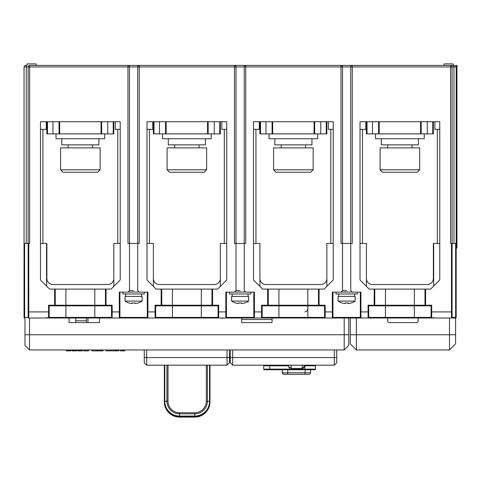 <?xml version="1.0" encoding="UTF-8"?>
<svg xmlns="http://www.w3.org/2000/svg" width="481" height="481" viewBox="0 0 481 481"><rect width="100%" height="100%" fill="white"/><g stroke="black" fill="none" stroke-linecap="round" stroke-linejoin="round"><path stroke-width="0.72" d="M146.693 349.964L146.693 365.181L144.258 362.746L144.258 349.964M227.032 349.964L227.032 365.181L146.693 365.181M227.032 365.181L229.467 362.746L229.623 349.964L227.796 349.964M230.231 349.964L230.231 362.746L232.666 365.181L334.307 365.181L336.742 362.746L336.742 357.569L334.307 357.569L334.307 365.181M344.198 349.964L344.198 334.746L348.761 334.746L348.761 345.4L344.198 349.964L29.527 349.964L24.964 345.4L24.964 318.007M29.527 318.007L29.527 349.964M348.761 334.746L348.761 318.007L360.936 318.007L28.77 318.007A0.607 0.607 0 0 1 28.157 317.4L28.157 311.922L28.157 317.4L24.05 317.4L24.05 66.943A1.521 1.521 0 0 1 25.571 65.422L26.828 65.422A1.521 0.553 -90 0 0 26.275 66.943L24.05 66.943A1.521 1.521 0 0 1 25.571 65.422M449.494 318.007L449.494 349.964L356.373 349.964L350.282 343.879L350.282 318.007M24.964 334.746L344.198 334.746L344.198 318.007L332.329 318.007A0.607 0.607 0 0 0 332.936 317.4L332.936 292.141L332.936 317.4L360.329 317.4L360.329 292.141L360.329 317.4A0.607 0.607 0 0 0 360.936 318.007L368.085 318.007A0.607 0.607 0 0 0 368.699 317.4L368.699 305.838L368.085 305.225L374.176 305.225L374.176 305.838A0.607 0.607 0 0 0 374.783 305.225L374.783 289.099L425.607 289.099L425.607 305.225L424.994 305.225A0.607 0.607 0 0 0 425.607 305.838L374.176 305.838A0.607 0.607 0 0 0 374.783 305.225L374.176 305.225L374.176 289.099L369.155 289.099L360.022 279.966L360.022 121.723L439.754 121.723L439.754 279.966L430.627 289.099L425.607 289.099M94.805 318.007L94.805 317.4L65.897 317.4L65.897 318.007L48.551 318.007A0.607 0.607 0 0 0 49.158 317.4L49.158 305.838L65.897 305.838L54.636 305.838A0.607 0.607 0 0 0 55.243 305.225L55.243 289.099L106.067 289.099L106.067 305.225L105.459 305.225A0.607 0.607 0 0 0 106.067 305.838L106.067 305.225L112.151 305.225L112.151 318.007L99.525 318.007L99.525 322.577L69.09 322.577L69.09 318.007M254.425 318.007L225.817 318.007A0.607 0.607 0 0 0 226.425 317.4L226.425 292.141L226.425 317.4L253.812 317.4L253.812 292.141L253.812 311.922L254.425 311.922L254.425 318.007A0.607 0.607 0 0 1 253.812 317.4M324.567 305.838L325.18 305.225L319.089 305.225L319.089 305.838L324.567 305.838L324.567 317.4L278.92 317.4L278.92 318.007L261.574 318.007A0.607 0.607 0 0 0 262.181 317.4L262.181 305.838L261.574 305.225L267.658 305.225L267.658 305.838A0.607 0.607 0 0 0 268.272 305.225L268.272 289.099L319.089 289.099L319.089 305.225L318.482 305.225A0.607 0.607 0 0 0 319.089 305.838L267.658 305.838A0.607 0.607 0 0 0 268.272 305.225L267.658 305.225L267.658 289.099L262.638 289.099L253.511 279.966L253.511 121.723L333.243 121.723L333.243 279.966L324.116 289.099L319.089 289.099M332.329 318.007L333.243 317.628L332.329 318.007L332.329 311.922L325.18 311.922L325.18 318.007L307.834 318.007L307.834 305.225L268.272 305.225M455.633 243.452L455.633 317.4L452.08 317.4L452.08 311.922L452.08 317.4A0.607 0.607 0 0 1 451.473 318.007L451.473 243.452L456.186 243.452L456.186 317.4L455.633 317.4L455.579 318.007A0.607 0.607 0 0 0 456.186 317.4A0.607 0.607 0 0 1 455.579 318.007L368.085 318.007L368.085 305.225M456.186 248.016L456.95 248.016L456.95 65.422L456.186 65.422L456.186 66.943L452.08 66.943L452.08 311.922L431.691 311.922L431.691 318.007L418.151 318.007L418.151 321.049A1.521 1.521 0 0 1 416.624 322.577L389.237 322.577A1.521 1.521 0 0 1 387.716 321.049L387.716 318.007M431.084 305.838L431.691 305.225L425.607 305.225L425.607 305.838L431.084 305.838L431.084 317.4L385.431 317.4L385.431 318.007L368.085 318.007M225.817 318.007L225.817 311.922L218.663 311.922L218.663 318.007L201.317 318.007L201.317 317.4L155.67 317.4L155.67 305.838L155.062 305.225L161.147 305.225L161.147 305.838A0.607 0.607 0 0 0 161.754 305.225L161.754 289.099L212.578 289.099L212.578 305.225L211.971 305.225A0.607 0.607 0 0 0 212.578 305.838L161.147 305.838A0.607 0.607 0 0 0 161.754 305.225L161.147 305.225L161.147 289.099L156.127 289.099L147 279.966L147 121.723L226.731 121.723L226.731 279.966L217.598 289.099L212.578 289.099M211.971 289.099L211.971 305.225L172.408 305.225L172.408 318.007L155.062 318.007A0.607 0.607 0 0 0 155.67 317.4M444.017 65.422L444.017 63.901L453.144 63.901L453.409 65.422L450.559 65.422L453.144 65.422M36.225 65.422L36.225 63.901L27.092 63.901L27.092 65.422M456.186 243.452L456.186 66.943A1.521 1.521 0 0 0 454.665 65.422L453.409 65.422A1.521 0.553 -90 0 1 453.968 66.943L453.968 243.452M451.473 243.452L450.559 243.452L450.559 66.943L452.08 66.943A1.521 1.521 0 0 0 450.559 65.422L29.678 65.422L29.678 243.452L28.77 243.452L28.77 311.922L28.157 311.922L28.157 243.452L28.77 243.452M24.05 243.452L28.157 243.452L28.157 66.943A1.521 1.521 0 0 1 29.678 65.422M119.306 318.007A0.607 0.607 0 0 0 119.913 317.4A0.607 0.607 0 0 1 119.306 318.007L119.306 292.141L127.976 292.141L129.497 290.62L129.497 243.452L127.976 243.452L127.976 65.422A1.521 1.521 0 0 1 129.497 66.943L26.275 66.943L26.275 243.452M49.158 305.838L48.551 305.225L54.636 305.225L54.636 289.099L49.615 289.099L40.482 279.966L40.482 121.723L120.214 121.723L120.214 279.966L111.087 289.099L106.067 289.099M226.425 311.922L225.817 311.922L225.817 292.141L234.487 292.141L236.009 290.62L236.009 243.452L234.487 243.452L234.487 66.943L139.237 66.943L139.237 243.452L129.497 243.452L129.497 66.943L137.716 66.943L137.716 290.62L139.237 292.141L147.907 292.141L147.907 311.922L147.3 311.922L147.3 317.4L147.3 292.141L147.3 311.922M129.497 290.62L133.604 290.62M332.936 311.922L332.936 314.965L332.936 311.922L332.329 311.922L332.329 292.141L341.005 292.141L342.526 290.62L342.526 243.452L341.005 243.452L341.005 66.943L245.749 66.943L245.749 243.452L236.009 243.452L236.009 66.943A1.521 1.521 0 0 0 234.487 65.422L234.487 66.943L244.228 66.943L244.228 290.62L245.749 292.141L254.425 292.141L254.425 311.922L261.574 311.922L261.574 305.225M236.009 290.62L240.121 290.62M139.237 65.422A1.521 1.521 0 0 0 137.716 66.943L139.237 66.943L139.237 65.422L127.976 65.422M450.559 65.422L450.559 66.943L352.26 66.943L352.26 243.452L342.526 243.452L342.526 66.943A1.521 1.521 0 0 0 341.005 65.422L341.005 66.943L350.739 66.943L350.739 290.62L352.26 292.141L360.936 292.141L360.936 311.922L360.329 311.922M342.526 290.62L346.633 290.62M245.749 65.422A1.521 1.521 0 0 0 244.228 66.943L245.749 66.943L245.749 65.422L234.487 65.422M352.26 65.422A1.521 1.521 0 0 0 350.739 66.943L352.26 66.943L352.26 65.422L341.005 65.422M456.186 66.943A1.521 1.521 0 0 0 454.665 65.422M434.884 121.723L434.884 129.329L439.754 129.329M328.373 121.723L328.373 129.329L333.243 129.329M221.861 121.723L221.861 129.329L226.731 129.329M115.35 121.723L115.35 129.329L120.214 129.329M113.823 121.723L113.823 133.892L52.958 133.892L52.958 121.723M101.653 133.892L101.653 121.723M52.958 133.892L46.873 133.892L46.873 121.723M104.696 133.892L104.696 138.762L56.006 138.762L56.006 133.892M98.912 138.762L98.912 144.847L61.784 144.847L61.784 138.762M100.132 169.805L100.132 147.889L60.57 147.889L60.57 169.805L100.132 169.805L97.697 172.24L63.005 172.24L60.57 169.805M59.049 121.723L59.049 133.892M46.266 121.723L46.266 129.329L40.482 129.329M117.779 129.329L117.779 243.452M120.214 243.452L113.823 243.452L113.823 278.445A6.085 6.085 0 0 1 107.738 284.536L52.958 284.536A6.085 6.085 0 0 1 46.873 278.445L46.873 243.452L40.482 243.452M54.636 289.099L55.243 289.099M105.459 289.099L105.459 305.225L54.636 305.225L54.636 305.838A0.607 0.607 0 0 0 55.243 305.225A0.607 0.607 0 0 1 54.636 305.838M155.062 318.007L155.062 311.922L147.907 311.922L147.907 318.007A0.607 0.607 0 0 1 147.3 317.4L119.913 317.4L119.913 311.922L111.544 311.922L111.544 317.4L111.544 305.838L65.897 305.838L65.897 289.099M111.544 317.4A0.607 0.607 0 0 0 112.151 318.007A0.607 0.607 0 0 1 111.544 317.4L94.805 317.4L94.805 289.099M111.544 305.838L112.151 305.225M119.913 311.922L119.913 292.141L119.913 311.922M139.147 292.051L128.066 292.051M155.67 305.838L161.147 305.838M218.663 305.225L212.578 305.225L212.578 305.838L218.055 305.838L218.055 317.4L218.055 311.922L218.663 311.922L218.663 305.225L218.055 305.838M218.055 317.4A0.607 0.607 0 0 0 218.663 318.007A0.607 0.607 0 0 1 218.055 317.4L201.317 317.4L201.317 289.099M161.147 289.099L161.754 289.099M153.385 286.357L153.385 243.452L147 243.452M220.34 121.723L220.34 133.892L159.476 133.892L159.476 121.723M208.165 133.892L208.165 121.723M159.476 133.892L153.385 133.892L153.385 121.723M211.207 133.892L211.207 138.762L162.518 138.762L162.518 133.892M205.429 138.762L205.429 144.847L168.302 144.847L168.302 138.762M206.644 169.805L206.644 147.889L167.081 147.889L167.081 169.805L206.644 169.805L204.209 172.24L169.516 172.24L167.081 169.805M165.56 121.723L165.56 133.892M149.429 129.329L149.429 243.452M152.778 121.723L152.778 129.329L147 129.329M226.731 243.452L220.34 243.452L220.34 278.445A6.085 6.085 0 0 1 214.249 284.536L159.476 284.536A6.085 6.085 0 0 1 153.385 278.445M220.34 278.445L220.34 286.357M224.296 129.329L224.296 243.452M245.659 292.051L234.578 292.051M262.181 305.838L267.658 305.838M267.658 289.099L268.272 289.099M259.902 286.357L259.902 243.452L253.511 243.452M255.946 129.329L255.946 243.452M259.289 121.723L259.289 129.329L253.511 129.329M326.852 121.723L326.852 133.892L265.987 133.892L265.987 121.723M314.676 133.892L314.676 121.723M265.987 133.892L259.902 133.892L259.902 121.723M317.725 133.892L317.725 138.762L269.029 138.762L269.029 133.892M311.941 138.762L311.941 144.847L274.813 144.847L274.813 138.762M313.155 169.805L313.155 147.889L273.593 147.889L273.593 169.805L313.155 169.805L310.72 172.24L276.028 172.24L273.593 169.805M272.072 121.723L272.072 133.892M333.243 243.452L326.852 243.452L326.852 278.445A6.085 6.085 0 0 1 320.767 284.536L265.987 284.536A6.085 6.085 0 0 1 259.902 278.445M326.852 278.445L326.852 286.357M330.808 129.329L330.808 243.452M318.482 289.099L318.482 305.225L307.834 305.225L307.834 289.099M319.089 305.838A0.607 0.607 0 0 1 318.482 305.225A0.607 0.607 0 0 0 319.089 305.838M325.18 318.007A0.607 0.607 0 0 1 324.567 317.4M262.181 311.922L261.574 311.922L261.574 318.007A0.607 0.607 0 0 0 262.181 317.4L278.92 317.4L278.92 289.099M352.176 292.051L341.089 292.051M368.699 305.838L374.176 305.838M374.176 289.099L374.783 289.099M366.414 286.357L366.414 243.452L360.022 243.452M433.363 121.723L433.363 133.892L372.498 133.892L372.498 121.723M421.194 133.892L421.194 121.723M372.498 133.892L366.414 133.892L366.414 121.723M424.236 133.892L424.236 138.762L375.541 138.762L375.541 133.892M418.452 138.762L418.452 144.847L381.325 144.847L381.325 138.762M419.672 169.805L419.672 147.889L380.11 147.889L380.11 169.805L419.672 169.805L417.237 172.24L382.545 172.24L380.11 169.805M378.589 121.723L378.589 133.892M362.458 129.329L362.458 243.452M365.807 121.723L365.807 129.329L360.022 129.329M366.414 278.445A6.085 6.085 0 0 0 372.498 284.536L427.278 284.536A6.085 6.085 0 0 0 433.363 278.445L433.363 243.452L439.754 243.452M437.319 129.329L437.319 243.452M424.994 289.099L424.994 305.225L374.783 305.225M425.607 305.838A0.607 0.607 0 0 1 424.994 305.225A0.607 0.607 0 0 0 425.607 305.838M431.691 318.007A0.607 0.607 0 0 1 431.084 317.4M455.579 318.007L455.579 343.879L449.494 349.964L455.579 343.879M356.373 349.964L356.373 318.007M272.072 318.007L272.072 322.577L241.642 322.577L241.642 318.007M336.742 349.964L336.742 357.569M232.666 349.964L232.666 365.181M334.307 349.964L334.307 357.569L230.231 357.569M296.723 368.831L291.552 368.831A0.307 0.307 0 0 1 291.245 368.524A0.307 0.307 0 0 0 291.552 368.831L294.288 368.831M316.047 365.181A0.607 0.607 0 0 0 315.44 365.788A0.607 0.607 0 0 1 316.047 365.181A0.607 0.607 0 0 0 315.44 365.788L315.44 369.137A0.607 0.607 0 0 1 314.833 369.745L304.786 369.745L304.786 369.137L263.702 369.137L263.702 365.788A0.607 0.607 0 0 0 263.095 365.181A0.607 0.607 0 0 1 263.702 365.788A0.607 0.607 0 0 0 263.095 365.181A0.607 0.607 0 0 1 263.702 365.788L269.793 365.788L269.793 365.181M304.786 369.745L264.316 369.745A0.607 0.607 0 0 1 263.702 369.137M310.57 369.745L310.57 372.787A1.521 1.521 0 0 1 309.049 374.308A1.521 1.521 0 0 0 310.57 372.787L305.092 372.787L305.092 374.308L309.049 374.308L283.79 374.308A1.521 1.521 0 0 1 282.269 372.787L282.269 369.745M272.072 322.577L241.642 322.577M75.788 318.007L75.788 322.577L86.436 322.577L86.436 318.007M87.957 318.007L87.957 322.577L99.525 322.577M272.072 319.528L241.642 319.528M24.05 317.4A0.607 0.607 0 0 0 24.657 318.007A0.607 0.607 0 0 1 24.05 317.4A0.607 0.607 0 0 0 24.657 318.007L24.603 243.452M357.287 292.141L357.287 293.969L335.978 293.969L335.978 292.141M346.633 296.404L355.152 296.404L355.152 301.094L338.113 301.094L338.113 296.404L346.633 296.404M342.105 302.94L342.105 302.94A15.139 15.139 0 0 0 345.111 303.553L345.111 302.94A14.851 12.861 0 0 0 346.633 303.006A14.851 12.861 0 0 0 348.154 302.94L348.154 303.553A15.139 15.139 0 0 0 351.16 302.94L351.16 302.94M250.769 292.141L250.769 293.969L229.467 293.969L229.467 292.141M240.121 296.404L248.641 296.404L248.641 301.094L231.601 301.094L231.601 296.404L240.121 296.404M235.594 302.94L235.594 302.94A15.139 15.139 0 0 0 238.6 303.553L238.6 302.94A14.851 12.861 0 0 0 240.121 303.006A14.851 12.861 0 0 0 241.642 302.94L241.642 303.553A15.139 15.139 0 0 0 244.643 302.94L244.643 302.94M144.258 292.141L144.258 293.969L122.956 293.969L122.956 292.141M133.604 296.404L142.129 296.404L142.129 301.094L125.084 301.094L125.084 296.404L133.604 296.404M129.082 302.94L129.082 302.94A15.139 15.139 0 0 0 132.083 303.553L132.083 302.94A14.851 12.861 0 0 0 133.604 303.006A14.851 12.861 0 0 0 135.131 302.94L135.131 303.553A15.139 15.139 0 0 0 138.131 302.94L138.131 302.94M106.067 305.838A0.607 0.607 0 0 1 105.459 305.225A0.607 0.607 0 0 0 106.067 305.838M113.823 278.445L113.823 286.357M42.917 129.329L42.917 243.452M66.318 349.964L66.318 350.877L70.966 350.877L70.966 349.964M75.98 349.964L75.98 350.877L72 350.877L72 349.964M76.786 349.964L76.786 350.877L75.98 350.877M72.805 349.964L72.805 350.877M77.856 349.964L77.856 350.877L78.084 349.964M82.516 349.964L82.516 350.877L78.084 350.877M82.702 349.964L82.443 350.877M83.826 349.964L83.826 350.877L84.632 350.877L84.632 349.964M87.795 349.964L87.795 350.877L84.632 350.877M88.6 349.964L88.6 350.877L87.795 350.877M91.847 349.964L91.847 350.877L96.669 350.877L96.669 349.964M97.252 349.964L97.252 350.877L103.072 350.877L103.072 349.964M106.018 349.964L106.018 350.877L110.84 350.877L110.84 349.964M111.676 349.964L111.676 350.877L116.546 350.877L116.546 349.964M117.045 349.964L117.045 350.877L116.546 350.877M117.941 349.964L117.941 350.877L118.747 350.877L118.747 349.964M120.172 349.964L120.172 350.877L124.813 350.877L124.813 349.964M209.548 365.181L209.548 401.304L209.993 401.34L209.993 401.894L209.993 365.181L209.993 401.34A15.218 15.206 180 0 1 194.775 416.552L194.775 417.099L179.557 417.099C170.316 416.197 165.242 411.129 164.346 401.894A15.218 15.206 0 0 0 179.557 417.099L179.557 416.552A15.218 15.206 180 0 1 164.346 401.34L164.346 365.181L164.346 401.894L164.346 401.34L164.791 401.304L164.791 365.181M301.9 368.831A0.307 0.307 0 0 0 302.2 368.524L291.245 368.524L291.245 365.181M302.2 365.181L302.2 368.524M144.258 357.569L229.467 357.569M48.551 318.007L48.551 305.225M49.158 311.922L28.77 311.922L28.77 318.007A0.607 0.607 0 0 1 28.157 317.4M155.67 311.922L155.062 311.922L155.062 305.225M325.18 305.225L325.18 311.922L324.567 311.922M431.691 305.225L431.691 311.922L431.084 311.922M368.699 311.922L360.936 311.922L360.936 318.007M101.046 133.892L101.046 121.723M59.656 121.723L59.656 133.892M107.738 133.892L107.738 121.723M113.215 121.723L113.215 133.892M47.481 133.892L47.481 121.723M65.897 305.838L65.897 317.4L49.158 317.4M172.408 289.099L172.408 305.225L161.754 305.225M207.558 133.892L207.558 121.723M166.167 121.723L166.167 133.892M214.249 133.892L214.249 121.723M219.733 121.723L219.733 133.892M153.998 133.892L153.998 121.723M314.069 133.892L314.069 121.723M272.685 121.723L272.685 133.892M320.767 133.892L320.767 121.723M326.244 121.723L326.244 133.892M260.51 133.892L260.51 121.723M420.58 133.892L420.58 121.723M379.196 121.723L379.196 133.892M427.278 133.892L427.278 121.723M432.756 121.723L432.756 133.892M367.021 133.892L367.021 121.723M433.67 243.452L433.67 286.057M414.345 318.007L414.345 289.099M368.699 317.4L385.431 317.4L385.431 289.099M350.282 334.746L455.579 334.746M269.793 369.745L269.793 365.788L288.81 365.788M315.44 369.137L304.786 369.137L304.786 365.788L304.028 365.788M304.786 365.181L304.786 365.788L315.44 365.788M305.092 369.745L305.092 372.787L282.269 372.787M287.746 374.308L287.746 369.745M222.619 318.494L222.619 318.007M75.788 320.791L86.436 320.791M46.573 286.057L46.573 243.452M291.245 367.31L288.81 367.31L288.81 365.181M302.507 368.831L304.028 367.31L302.2 367.31M68.615 349.964L68.615 350.877M69.541 349.964L69.541 350.877M70.292 349.964L70.292 350.877M70.773 349.964L70.773 350.877M72.95 349.964L72.95 350.877M73.455 349.964L73.455 350.877M74.339 349.964L74.339 350.877M75.607 349.964L75.607 350.877M78.349 349.964L78.349 350.877M79.112 349.964L79.112 350.877M80.231 349.964L80.231 350.877M81.421 349.964L81.421 350.877M82.215 349.964L82.215 350.877M98.064 349.964L98.064 350.877M100.168 349.964L100.168 350.877M101.683 349.964L101.683 350.877M102.718 349.964L102.718 350.877M114.376 349.964L114.376 350.877M115.614 349.964L115.614 350.877M116.288 349.964L116.288 350.877M122.463 349.964L122.463 350.877M123.389 349.964L123.389 350.877M124.14 349.964L124.14 350.877M124.627 349.964L124.627 350.877M206.319 401.214L209.548 401.304A14.773 14.761 180 0 1 194.775 416.065L194.775 416.552L179.557 416.552L179.557 416.065A14.773 14.761 180 0 1 164.791 401.304L166.943 401.232A12.62 12.608 0 0 0 179.557 413.84L194.775 413.84L194.775 416.065L179.557 416.065L179.557 412.752L194.775 412.752A11.544 11.538 0 0 0 206.319 401.214L206.319 365.181M166.943 365.181L166.943 401.232L168.019 401.214A11.544 11.538 0 0 0 179.557 412.752M168.019 365.181L168.019 401.214M194.775 412.752L194.775 413.84A12.62 12.608 0 0 0 207.395 401.232L207.395 365.181M194.775 417.099A15.218 15.206 0 0 0 209.993 401.894C209.091 411.129 204.016 416.197 194.775 417.099L179.557 417.099M68.176 144.847L68.176 147.889M92.52 144.847L92.52 147.889M174.687 144.847L174.687 147.889M199.038 144.847L199.038 147.889M281.205 144.847L281.205 147.889M305.549 144.847L305.549 147.889M387.716 144.847L387.716 147.889M412.061 144.847L412.061 147.889M433.363 317.4L432.756 318.007M304.834 311.922L306.842 311.123L307.834 308.88M46.873 317.4L47.481 318.007M338.672 293.969L338.672 296.404M354.593 293.969L354.593 296.404M338.113 301.094A15.218 15.218 0 0 0 342.069 303.006M351.196 303.006A15.218 15.218 0 0 0 355.152 301.094M232.161 293.969L232.161 296.404M248.076 293.969L248.076 296.404M231.601 301.094A15.218 15.218 0 0 0 235.558 303.006M244.685 303.006A15.218 15.218 0 0 0 248.641 301.094M125.649 293.969L125.649 296.404M141.564 293.969L141.564 296.404M125.084 301.094A15.218 15.218 0 0 0 129.04 303.006M138.173 303.006A15.218 15.218 0 0 0 142.129 301.094M288.81 367.31L290.332 368.831M304.028 367.31L304.028 365.181"/></g></svg>
